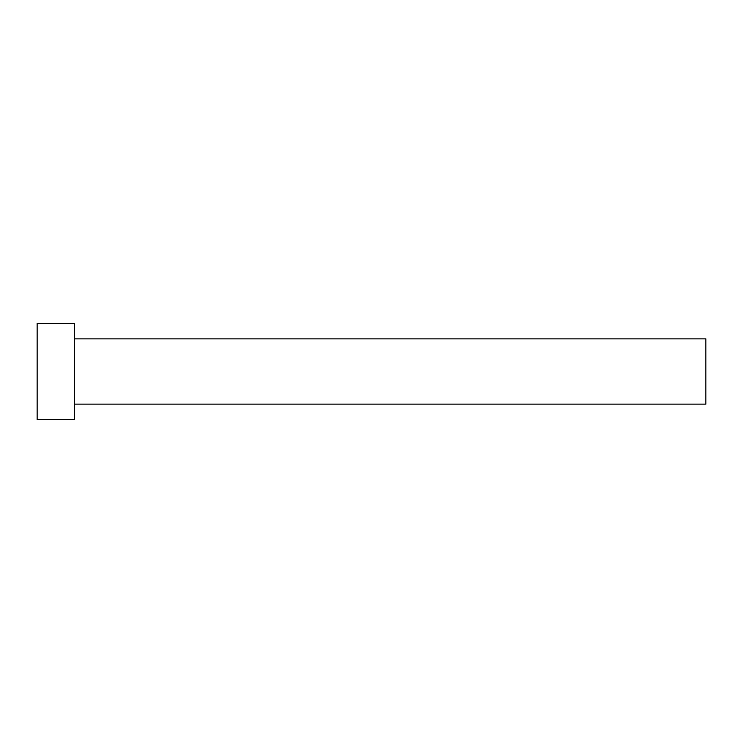 <?xml version="1.0" encoding="UTF-8"?>
<svg xmlns="http://www.w3.org/2000/svg" width="743" height="743" viewBox="0 0 743 743"><rect width="100%" height="100%" fill="white"/><g stroke="black" fill="none" stroke-linecap="round" stroke-linejoin="round"><path stroke-width="0.56" stroke-dasharray="3.71 2.79" d="M705.85 404.136L705.85 338.864M74.597 419.646L74.597 323.354M37.15 419.646L37.15 323.354M74.597 371.5L74.597 338.864L74.597 371.5"/><path stroke-width="1.11" d="M74.597 338.864L705.85 338.864L705.85 404.136L74.597 404.136M74.597 371.5L74.597 419.646L37.15 419.646L37.15 323.354L74.597 323.354L74.597 371.5"/></g></svg>
